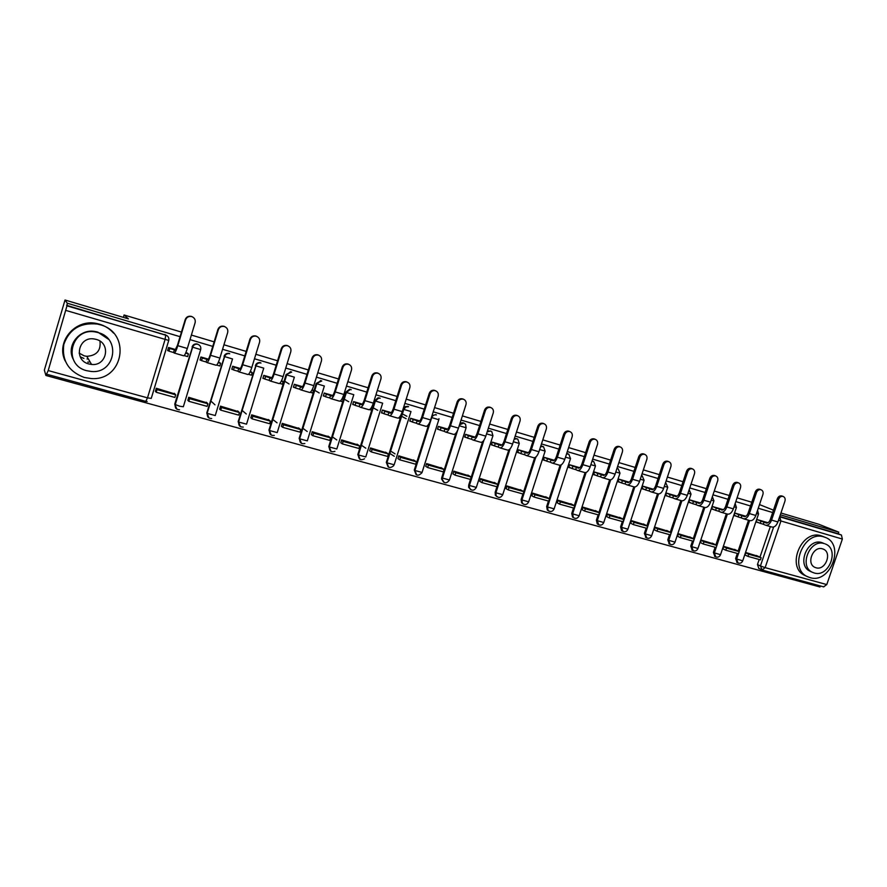 <?xml version="1.0" encoding="UTF-8"?>
<svg xmlns="http://www.w3.org/2000/svg" width="887" height="887" viewBox="0 0 887 887"><rect width="100%" height="100%" fill="white"/><g stroke="black" fill="none" stroke-linecap="round" stroke-linejoin="round"><path stroke-width="1.33" d="M491.032 431.237L487.517 430.783M514.172 439.209L516.988 438.777L514.427 438.389M543.021 446.494L540.815 445.961M568.523 454.044L566.704 453.468M593.525 461.451L592.106 460.896M616.953 468.491L618.139 468.746L617.019 468.269M641.545 475.598L642.199 475.864L641.456 475.654M87.791 362.107L88.888 362.129M180.05 336.683L67.257 303.21L65.028 300.017L44.35 370.101L45.913 375.478L819.987 586.983L820.331 585.952M780.937 513.008L818.79 524.261L838.758 532.145L780.327 514.804M772.677 512.531L758.263 508.251M750.524 505.956L735.822 501.598M727.994 499.281L712.982 494.824M705.087 492.473L689.764 487.928M681.77 485.555L666.126 480.92M658.054 478.514L642.077 473.78M633.906 471.352L617.596 466.518M609.336 464.067L592.682 459.122M584.322 456.639L567.314 451.594M558.854 449.088L541.48 443.932M532.921 441.393L515.159 436.116M506.51 433.555L488.36 428.166M479.601 425.572L461.052 420.061M452.182 417.433L433.222 411.801M424.252 409.14L404.86 403.385M395.779 400.691L375.955 394.815M366.752 392.076L346.473 386.067M337.16 383.295L316.415 377.141M306.98 374.347L285.758 368.05M276.201 365.211L254.48 358.769M244.801 355.887L222.57 349.29M212.758 346.385L189.995 339.632M773.475 510.169L759.494 504.581M65.028 300.017L128.438 318.888L124.08 314.985L181.436 332.093M191.381 335.064L214.133 341.85M223.945 344.777L246.176 351.407M255.855 354.29L277.564 360.776M287.122 363.626L308.343 369.946M317.779 372.762L338.512 378.949M347.826 381.732L368.105 387.774M377.297 390.524L397.121 396.434M406.202 399.139L425.583 404.927M434.563 407.599L453.512 413.253M462.382 415.903L480.92 421.436M489.679 424.041L507.83 429.452M516.478 432.036L534.229 437.335M542.789 439.885L560.163 445.063M568.611 447.591L585.62 452.658M593.98 455.153L610.633 460.12M618.893 462.593L635.192 467.449M643.363 469.888L659.329 474.645M667.412 477.062L683.045 481.73M691.04 484.102L706.351 488.682M714.257 491.032L729.258 495.511M737.075 497.84L751.777 502.23M45.913 375.478L48.208 370.566L66.98 305.849L165.747 335.075C168.242 336.084 169.229 337.869 168.741 340.431L65.96 310.45M67.257 303.21L66.98 305.849M758.873 568.478L757.476 564.542L759.183 559.497M759.971 557.147L770.326 526.579M838.758 532.145L838.215 533.752L841.408 535.016L842.373 539.063L826.773 584.577L823.646 586.839M767.998 522.742L756.944 519.505L756.101 521.988L759.028 522.842M758.263 556.349L745.801 552.512L745.036 554.996M736.376 550.262L723.703 546.359L722.938 548.865M745.856 516.267L734.902 513.063L734.059 515.569L736.931 516.4M714.135 544.064L701.24 540.094L700.475 542.622M723.326 509.681L712.483 506.51L711.64 509.038L714.456 509.859M691.505 537.766L678.389 533.73L677.624 536.28M700.42 502.984L689.687 499.847L688.833 502.397L691.594 503.195M668.488 531.357L655.149 527.255L654.373 529.838M677.114 496.177L666.503 493.072L665.649 495.645L668.332 496.421M645.082 524.838L631.511 520.669L630.735 523.275M653.409 489.247L642.909 486.176L642.055 488.77L644.683 489.535M621.266 518.208L607.451 513.961L606.675 516.589M629.271 482.195L618.904 479.157L618.051 481.774L620.601 482.517M597.029 511.455L582.981 507.142L582.194 509.792M604.712 475.011L594.478 472.017L593.614 474.656L596.108 475.388M572.37 504.592L558.067 500.201L557.28 502.885M579.71 467.704L569.62 464.755L568.755 467.416L571.173 468.125M547.268 497.607L532.71 493.139L531.923 495.844M554.253 460.264L544.319 457.359L543.443 460.043L545.782 460.73M521.722 490.489L506.887 485.943L506.1 488.67M528.33 452.68L518.551 449.831L517.675 452.536L519.937 453.202M495.7 483.249L480.599 478.625L479.812 481.375M501.931 444.964L492.318 442.158L491.431 444.897L493.615 445.529M469.212 475.875L453.822 471.163L453.035 473.946M475.044 437.103L465.597 434.342L464.71 437.114L466.806 437.723M442.225 468.358L426.558 463.568L425.76 466.374M447.647 429.097L438.378 426.392L437.491 429.186L439.486 429.763M414.739 460.708L398.773 455.829L397.975 458.668M419.728 420.937L410.648 418.287L409.761 421.103L411.668 421.658M386.743 452.913L370.467 447.946L369.668 450.807M391.278 412.621L382.397 410.027L381.499 412.876L383.306 413.397M358.204 444.975L341.617 439.908L340.819 442.801M362.284 404.15L353.603 401.611L352.704 404.483L354.401 404.982M329.121 436.87L312.213 431.714L311.415 434.63M332.714 395.502L324.254 393.03L323.345 395.935L324.941 396.4M299.473 428.621L282.243 423.365L281.434 426.314M302.556 386.688L294.329 384.282L293.42 387.22L294.905 387.652M269.249 420.216L251.675 414.839L250.866 417.821M271.81 377.696L263.805 375.356L262.896 378.328L264.271 378.727M246.298 413.985L242.118 410.415M238.426 411.635L220.497 406.157L219.688 409.173M240.432 368.526L232.682 366.264L231.773 369.258L233.015 369.624M214.976 404.838L210.884 401.013M206.981 402.886L188.698 397.298L187.889 400.347M219.322 362.395L218.435 362.096M208.423 359.168L200.939 356.984L200.018 360.011L201.138 360.344M174.905 393.961L156.256 388.262L155.436 391.333M187.301 353.037L185.871 352.582M175.737 408.153L174.75 404.139L192.424 347.139C193.299 344.932 194.94 343.945 197.346 344.189L197.79 344.3C200.229 345.287 201.194 347.039 200.695 349.578L192.424 347.139L175.049 404.483L179.762 406.246L183.343 406.756L200.662 349.655M207.935 417.134L206.782 412.954L224.433 356.563C225.287 354.401 226.884 353.425 229.212 353.625L229.711 353.747M239.479 425.882L238.182 421.591L255.8 365.81C256.631 363.703 258.172 362.728 260.423 362.883L261 363.005M270.38 434.43L268.961 430.073L286.091 374.58L291.679 372.085M300.815 442.879L299.152 438.378L316.204 383.461L321.759 380.989M330.352 450.962L328.767 446.527L345.742 392.165L350.154 389.559L351.252 389.726M359.568 459.034L357.816 454.521L374.713 400.702L375.312 401.024L378.594 398.174L380.19 398.285M388.096 466.872L386.311 462.371L400.17 418.487M400.957 416.003L403.142 409.073L403.785 409.406L405.825 406.967L408.585 406.689M416.092 474.556L414.284 470.066L428.077 426.614M443.567 482.096L441.549 478.936L441.737 477.627L455.474 434.597M470.531 489.491L468.646 487.34L468.691 485.045L482.362 442.425M497.008 496.742L495.367 495.245L495.157 492.329L496.953 486.763M497.718 484.391L508.761 450.119M522.997 503.871L521.589 502.785L521.146 499.481L522.931 493.97M523.707 491.586L534.673 457.714M548.532 510.868L547.301 510.036L546.669 506.51L548.443 501.044M549.23 498.66L560.096 465.287M573.601 517.742L572.525 517.077L571.749 513.418L573.512 507.996M574.299 505.612L585.076 472.638M598.237 524.494L597.273 523.951L596.386 520.192L598.148 514.837M598.925 512.442L609.657 479.812M622.408 531.113L621.554 530.659L620.59 526.856L622.341 521.545M623.129 519.161L633.806 486.83M646.102 537.6L644.383 533.409L646.135 528.142M646.922 525.758L657.533 493.737M669.408 543.986L667.778 539.85L669.508 534.628M670.306 532.255L680.861 500.534M692.326 550.262L690.762 546.17L692.503 541.003M693.29 538.631L703.801 507.209M714.878 556.426L713.381 552.401L715.099 547.268M715.887 544.906L726.342 513.773M737.053 562.502L735.611 558.522L737.319 553.433M738.117 551.082L748.517 520.225M123.36 317.38L124.08 314.985M175.759 349.622L168.541 347.516L167.621 350.576L168.608 350.864M197.457 344.056L197.014 343.945C194.608 343.701 192.967 344.677 192.091 346.884M229.323 353.492L228.824 353.37C226.495 353.17 224.91 354.146 224.045 356.308M260.567 362.739L259.991 362.606C257.74 362.461 256.21 363.437 255.378 365.533M291.191 371.808L286.091 374.58M321.227 380.7L316.204 383.461M350.687 389.415L349.589 389.26L345.742 392.165M379.581 397.975L377.984 397.864L374.713 400.702M407.942 406.368L405.182 406.645L403.142 409.073M435.761 414.606L431.991 415.681M463.069 422.689L460.054 423.177M66.625 305.316L166.834 335.552M838.215 533.752L779.773 516.445M757.01 519.527L760.946 521.19L760.226 523.341L763.308 524.25L764.04 522.088L766.202 522.997C767.876 523.319 769.24 522.177 770.293 519.571L777.334 498.749C778.309 496.509 779.795 495.578 781.791 495.944L782.09 496.066M765.836 525.27L771.834 527.011C774.318 527.499 776.336 525.814 777.899 521.955L784.951 501.155C785.527 498.827 784.906 497.252 783.088 496.432C781.092 496.066 779.606 497.008 778.631 499.248L771.568 520.092C770.005 523.962 767.987 525.658 765.525 525.182L763.308 524.25M760.946 521.19L764.04 522.088M747.963 556.382L760.436 559.841L761.157 557.712L748.683 554.231L747.963 556.382L744.969 554.963M745.69 552.823L748.683 554.231M756.301 555.439L761.157 557.712M760.226 523.341L756.212 521.656M734.968 513.085L738.827 514.726L738.095 516.899L741.233 517.82L741.964 515.646L744.093 516.544C745.734 516.855 747.076 515.691 748.129 513.052L755.214 492.052C756.19 489.801 757.686 488.859 759.727 489.236L760.037 489.358M743.705 518.828L749.825 520.602C752.254 521.079 754.26 519.361 755.824 515.469L762.909 494.491C763.485 492.141 762.853 490.544 760.991 489.724C758.962 489.347 757.454 490.289 756.478 492.54L749.382 513.584C747.819 517.476 745.823 519.205 743.406 518.74L741.233 517.82M738.827 514.726L741.964 515.646M725.799 550.239L738.483 553.754L739.215 551.603L726.531 548.066L725.799 550.239L722.872 548.831M723.604 546.669L726.531 548.066M734.458 549.352L739.215 551.603M738.095 516.899L734.17 515.225M712.56 506.532L716.33 508.151L715.587 510.347L718.792 511.278L719.523 509.083L721.597 509.97C723.204 510.269 724.535 509.094 725.599 506.433L732.706 485.244C733.693 482.971 735.212 482.029 737.285 482.406L737.618 482.539M721.209 512.276L727.44 514.094C729.824 514.538 731.808 512.797 733.372 508.872L740.49 487.706C741.066 485.333 740.412 483.725 738.527 482.883C736.465 482.506 734.935 483.448 733.948 485.721L726.819 506.954C725.256 510.89 723.282 512.642 720.909 512.187L718.792 511.278M716.33 508.151L719.523 509.083M701.129 540.416L704.001 541.802L703.269 543.986L716.164 547.567L727.407 514.083M703.269 543.986L700.397 542.589M704.001 541.802L716.896 545.394L712.25 543.166M715.587 510.347L711.751 508.694M689.764 499.869L693.446 501.465L692.703 503.683L695.962 504.636L696.694 502.419L698.723 503.295C700.298 503.583 701.606 502.386 702.67 499.703L709.811 478.315C710.809 476.02 712.35 475.077 714.456 475.465L714.8 475.598M698.324 505.612L704.666 507.464C707.006 507.896 708.957 506.133 710.531 502.164L717.683 480.809C718.259 478.415 717.594 476.796 715.676 475.931C713.569 475.543 712.017 476.496 711.03 478.792L703.868 500.213C702.293 504.182 700.353 505.956 698.025 505.535L695.962 504.636M693.446 501.465L696.694 502.419M680.351 537.633L693.468 541.27L694.211 539.074L681.083 535.426L680.351 537.633L677.546 536.247M678.278 534.052L681.083 535.426M689.665 536.868L694.211 539.074M692.703 503.683L688.955 502.053M666.569 493.094L670.162 494.669L669.419 496.908L672.734 497.873L673.477 495.633L675.451 496.498C676.992 496.775 678.289 495.556 679.342 492.85L686.527 471.274C687.525 468.957 689.088 468.003 691.228 468.403L691.594 468.547M675.04 498.838L681.504 500.723C683.788 501.133 685.718 499.348 687.292 495.345L694.477 473.791C695.053 471.374 694.377 469.733 692.414 468.868C690.274 468.458 688.711 469.423 687.702 471.74L680.517 493.349C678.943 497.363 677.025 499.17 674.752 498.749L672.734 497.873M670.162 494.669L673.477 495.633M657.034 531.169L670.384 534.872L671.126 532.655L657.777 528.94L657.034 531.169L654.307 529.794M655.038 527.577L657.777 528.94M666.691 530.47L671.126 532.655M669.419 496.908L665.76 495.29M642.986 486.198L646.479 487.75L645.736 490.001L649.107 490.988L649.849 488.737L651.779 489.58C653.275 489.846 654.551 488.615 655.615 485.876L662.822 464.101C663.831 461.761 665.427 460.808 667.601 461.218L667.989 461.373M651.346 491.941L657.943 493.859C660.172 494.259 662.079 492.44 663.653 488.393L670.86 466.64C671.448 464.211 670.749 462.548 668.765 461.672C666.581 461.251 664.984 462.216 663.975 464.555L656.746 486.364C655.183 490.422 653.287 492.252 651.069 491.864L649.107 490.988M646.479 487.75L649.849 488.737M633.318 524.583L646.9 528.353L647.643 526.124L634.061 522.343L633.318 524.583L630.657 523.23M631.4 521.002L634.061 522.343M643.33 523.962L647.643 526.124M645.736 490.001L642.166 488.415M823.846 536.912C804.176 529.927 788.199 568.146 807.237 576.55L809.942 577.603C830.509 584.367 845.544 544.119 824.954 537.278L823.846 536.912M822.903 536.447L821.284 535.859C801.648 528.896 785.738 567.004 804.731 575.386L805.706 575.84M810.651 571.494L810.097 571.239C796.227 565.341 807.636 537.611 821.894 542.611L824.256 543.598C809.975 538.586 798.533 566.394 812.425 572.303L814.211 572.98C828.957 577.88 839.922 549.02 825.22 543.931M815.996 567.769C825.442 570.929 832.56 552.457 823.18 549.075L822.471 548.831C813.213 545.616 805.895 563.655 814.931 567.37L815.996 567.769M99.976 341.14C101.04 350.542 96.65 355.598 86.804 356.319L84.21 355.853L79.143 353.126M100.009 324.709L97.226 324.032C80.373 322.38 69.23 329.21 63.797 344.5C61.724 360.543 68.565 371.531 84.309 377.474L91.283 378.549C123.659 381.111 131.697 332.647 100.009 324.709M113.569 333.135C109.822 328.866 105.154 325.895 99.588 324.21L96.816 323.533C75.328 318.455 55.515 341.794 65.183 360.965M73.399 359.568C65.616 345.863 79.531 328.168 95.375 331.561L97.803 332.115L108.569 339.322M98.18 332.603L95.752 332.037C70.86 326.749 62.134 365 86.837 370.733L91.45 371.498C115.11 373.87 121.364 338.335 98.18 332.603M88.855 363.969L91.572 364.446C106.983 366.298 111.274 343.081 96.162 339.388L94.344 339C78.433 335.929 73.111 360.277 88.855 363.969M80.251 356.851L83.91 358.403M87.048 358.947L88.367 358.991M618.982 479.18L622.386 480.71L621.632 482.983L625.058 483.98L625.812 481.708L627.674 482.539C629.138 482.794 630.402 481.541 631.455 478.78L638.707 456.805C639.727 454.443 641.345 453.479 643.552 453.9L643.962 454.066M627.242 484.923L633.961 486.874C636.134 487.262 638.019 485.411 639.582 481.331L646.834 459.377C647.421 456.927 646.701 455.242 644.683 454.344C642.465 453.922 640.846 454.887 639.826 457.26L632.564 479.268C630.99 483.36 629.127 485.222 626.965 484.845L625.058 483.98M622.386 480.71L625.812 481.708M609.181 517.897L623.007 521.722L623.749 519.472L609.934 515.624L609.181 517.897L606.597 516.556M607.34 514.294L609.934 515.624M619.558 517.332L623.749 519.472M621.632 482.983L618.161 481.419M594.556 472.039L597.86 473.547L597.106 475.842L600.588 476.862L601.342 474.556L603.16 475.388C604.579 475.62 605.821 474.345 606.874 471.562L614.159 449.376C615.19 446.993 616.831 446.017 619.082 446.46L619.503 446.627M602.705 477.783L609.557 479.778C611.675 480.133 613.527 478.259 615.101 474.135L622.386 451.982C622.962 449.498 622.231 447.813 620.179 446.893C617.917 446.449 616.277 447.425 615.245 449.82L607.95 472.039C606.375 476.164 604.535 478.06 602.439 477.705L600.588 476.862M597.86 473.547L601.342 474.556M584.622 511.078L598.692 514.981L599.435 512.708L585.376 508.794L584.622 511.078L582.116 509.759M582.87 507.475L585.376 508.794M595.377 510.602L599.435 512.708M597.106 475.842L593.736 474.301M569.698 464.777L572.891 466.252L572.126 468.569L575.674 469.6L576.439 467.283L578.191 468.092C579.566 468.314 580.785 467.028 581.85 464.2L589.168 441.815C590.199 439.409 591.873 438.433 594.168 438.888L594.612 439.065M577.725 470.509L584.721 472.549C586.773 472.882 588.591 470.975 590.165 466.806L597.483 444.442C598.071 441.948 597.317 440.24 595.232 439.309C592.926 438.854 591.263 439.83 590.221 442.247L582.892 464.677C581.318 468.846 579.51 470.764 577.47 470.432L575.674 469.6M572.891 466.252L576.439 467.283M559.63 504.149L573.944 508.118L574.698 505.823L560.384 501.842L559.63 504.149L557.202 502.84M557.956 500.545L560.384 501.842M570.762 503.738L574.698 505.823M585.863 472.571L586.595 472.239M572.126 468.569L568.877 467.05M544.396 457.382L547.467 458.823L546.714 461.162L550.328 462.216L551.082 459.876L552.778 460.675C554.109 460.885 555.306 459.566 556.371 456.716L563.722 434.12C564.775 431.681 566.46 430.694 568.8 431.171L569.266 431.359M552.302 463.103L559.431 465.187C561.427 465.498 563.212 463.557 564.786 459.355L572.137 436.781C572.725 434.264 571.949 432.534 569.831 431.581C567.492 431.115 565.795 432.102 564.742 434.541L557.38 457.182C555.805 461.395 554.031 463.347 552.047 463.036L550.328 462.216M547.467 458.823L551.082 459.876M534.185 497.086L548.754 501.133L549.508 498.816L534.939 494.758L534.185 497.086L531.845 495.8M532.599 493.482L534.939 494.758M545.716 496.764L549.508 498.816M560.54 465.198L561.504 464.688M546.714 461.162L543.565 459.677M518.64 449.853L521.589 451.261L520.824 453.634L524.505 454.698L525.27 452.337L526.9 453.113C528.186 453.312 529.362 451.971 530.426 449.099L537.81 426.281C538.875 423.809 540.593 422.822 542.988 423.321L543.454 423.509M526.412 455.563L533.686 457.692C535.615 457.98 537.367 456.007 538.941 451.76L546.325 428.964C546.902 426.436 546.126 424.696 543.975 423.72C541.58 423.232 539.85 424.219 538.786 426.691L531.391 449.543C529.816 453.811 528.075 455.796 526.168 455.497L524.505 454.698M521.589 451.261L525.27 452.337M508.273 489.901L523.108 494.026L523.873 491.675L509.027 487.551L508.273 489.901L506.022 488.626M506.776 486.287L509.027 487.551M520.214 489.657L523.873 491.675M534.761 457.692L535.648 457.947L535.981 456.916M520.824 453.634L517.797 452.159M492.407 442.181L495.234 443.567L494.469 445.95L498.217 447.048L498.982 444.664L500.545 445.418C501.787 445.596 502.94 444.243 504.004 441.338L511.422 418.298C512.498 415.792 514.26 414.806 516.7 415.327L517.154 415.515M500.035 447.891L507.464 450.053C509.326 450.33 511.034 448.323 512.608 444.032L520.037 421.015C520.614 418.476 519.815 416.713 517.642 415.715C515.203 415.194 513.44 416.191 512.364 418.697L504.925 441.77C503.35 446.083 501.643 448.09 499.813 447.824L498.217 447.048M495.234 443.567L498.982 444.664M481.885 482.583L496.997 486.775L497.762 484.413L482.65 480.211L481.885 482.583L479.734 481.331M480.488 478.969L482.65 480.211M494.259 482.428L497.762 484.413M508.506 450.042L509.559 450.352L510.025 448.911M494.469 445.95L491.553 444.52M465.686 434.375L468.391 435.728L467.615 438.134L471.44 439.242L472.206 436.836L473.702 437.579C474.9 437.746 476.02 436.36 477.084 433.421L484.535 410.16C485.644 407.61 487.451 406.612 489.957 407.188L490.345 407.355M473.181 440.074L480.754 442.28C482.539 442.535 484.224 440.495 485.799 436.16L493.25 412.91C493.837 410.382 493.039 408.608 490.866 407.577C488.349 407 486.542 407.987 485.433 410.548L477.971 433.854C476.397 438.2 474.722 440.251 472.959 440.007L471.44 439.242M468.391 435.728L472.206 436.836M455.02 475.133L470.409 479.401L471.174 477.018L455.785 472.738L455.02 475.133L452.958 473.902M453.723 471.507L455.785 472.738M467.826 475.066L471.174 477.018M481.763 442.258L482.994 442.613L483.648 440.584M467.615 438.134L464.832 436.726M457.138 401.878C458.346 399.172 460.264 398.219 462.903 398.984L463.768 399.361C461.129 398.585 459.2 399.549 458.002 402.254L450.496 425.782C448.933 430.184 447.292 432.268 445.607 432.047L444.154 431.304L444.93 428.864L446.349 429.596C447.491 429.74 448.6 428.332 449.654 425.372L457.138 401.878L458.002 402.254M445.817 432.113L453.545 434.364C455.264 434.586 456.905 432.512 458.479 428.133L465.963 404.66C466.54 402.243 465.808 400.469 463.768 399.361M438.466 426.414L441.039 427.734L440.262 430.173L444.154 431.304M441.039 427.734L444.93 428.864M456.705 432.313L455.929 434.73L454.51 434.32M427.645 467.538L443.323 471.895L444.088 469.478L428.421 465.121L427.645 467.538L425.682 466.329M426.447 463.912L428.421 465.121M440.906 467.56L444.088 469.478M440.262 430.173L437.613 428.798M410.748 418.309L413.176 419.595L412.4 422.057L416.358 423.21L417.145 420.748L418.487 421.458C419.573 421.591 420.649 420.15 421.713 417.156L429.23 393.429C430.095 391.234 431.647 390.169 433.876 390.213L435.484 390.723M417.932 423.986L425.827 426.292C427.467 426.492 429.064 424.385 430.638 419.95L438.167 396.245C438.743 393.163 437.579 391.267 434.697 390.568C432.457 390.524 430.905 391.599 430.04 393.795L422.511 417.566C420.937 422.001 419.351 424.13 417.733 423.931L416.358 423.21M413.176 419.595L417.145 420.748M402.365 413.896L406.922 416.302M428.765 424.141L428.366 426.702L426.758 426.237M399.76 459.81L415.737 464.234L416.502 461.805L400.536 457.359L399.76 459.81L397.897 458.612M394.283 456.284L389.87 453.445M390.624 451.062L395.048 453.867M398.662 456.173L400.536 457.359M413.486 459.921L416.502 461.805M412.4 422.057L409.883 420.715M406.157 418.719L401.611 416.291M382.485 410.049L384.781 411.302L384.004 413.785L388.04 414.961L388.816 412.477L390.092 413.165C391.123 413.275 392.165 411.823 393.229 408.785L400.78 384.825C401.8 382.364 403.563 381.31 406.069 381.687L407.133 382.109M389.515 415.715L397.587 418.065C399.139 418.243 400.691 416.092 402.266 411.623L409.827 387.674C410.404 384.858 409.417 382.973 406.845 382.031C404.339 381.665 402.565 382.707 401.545 385.169L393.983 409.184C392.409 413.675 390.857 415.837 389.338 415.659L388.04 414.961M384.781 411.302L388.816 412.477M400.414 415.859L401.046 416.047L400.27 418.52L398.463 417.999M400.48 415.748L401.046 416.047M371.343 451.926L387.619 456.439L388.395 453.989L372.119 449.454L371.343 451.926L369.591 450.751M365.799 448.201L361.419 445.263M370.356 448.29L372.119 449.454M385.546 452.137L388.395 453.989M384.004 413.785L381.632 412.477M377.707 410.315L373.183 407.82M353.691 401.634L355.842 402.842L355.055 405.348L359.168 406.556L359.956 404.051L361.098 404.694C362.118 404.805 363.138 403.319 364.191 400.259L371.775 376.044C372.828 373.527 374.658 372.473 377.241 372.906L378.239 373.327M360.554 407.288L368.792 409.683C370.256 409.838 371.775 407.643 373.338 403.119L380.933 378.937C381.521 376.143 380.523 374.247 377.973 373.239C375.378 372.806 373.549 373.859 372.496 376.387L364.89 400.647C363.326 405.182 361.818 407.377 360.377 407.233L359.168 406.556M355.842 402.842L359.956 404.051M371.509 407.421L372.418 407.687L371.631 410.182L369.624 409.594M371.609 407.244L372.418 407.687M342.371 443.888L358.969 448.489L359.745 446.017L343.158 441.393L342.371 443.888L340.741 442.735M336.772 439.941L332.425 436.892M341.517 440.251L343.158 441.393M357.084 444.21L359.745 446.017M355.055 405.348L352.826 404.084M348.713 401.722L344.211 399.15M324.343 393.052L326.327 394.227L325.54 396.755L329.742 397.986L330.529 395.447L331.627 396.09C332.547 396.167 333.534 394.66 334.587 391.566L342.205 367.096C343.28 364.535 345.143 363.482 347.793 363.958L348.791 364.369M331.028 398.695L339.433 401.135C340.819 401.257 342.293 399.039 343.857 394.46L351.485 370.023C352.061 367.218 351.064 365.3 348.48 364.269C345.819 363.803 343.956 364.856 342.881 367.429L335.242 391.932C333.678 396.522 332.215 398.751 330.862 398.64L329.742 397.986M326.327 394.227L330.529 395.447M342.038 398.817L343.236 399.161L342.449 401.678L340.22 401.035M342.182 398.562L343.236 399.161M312.845 435.705L329.764 440.395L330.552 437.89L313.632 433.178L312.845 435.705L311.326 434.575M307.19 431.492L302.888 428.299M312.113 432.058L313.632 433.178M328.068 436.127L330.552 437.89M325.54 396.755L323.478 395.524M319.165 392.952L314.697 390.28M294.417 384.304L296.247 385.435L295.449 387.996L299.728 389.238L300.527 386.688L301.502 387.286C302.389 387.364 303.343 385.823 304.396 382.696L312.047 357.982C313.133 355.377 315.04 354.323 317.757 354.811L318.766 355.255M300.915 389.925L309.508 392.431C310.794 392.52 312.224 390.258 313.787 385.634L321.449 360.942C322.025 358.115 321.005 356.175 318.378 355.122C315.661 354.623 313.754 355.676 312.667 358.281L304.995 383.051C303.432 387.686 302.023 389.97 300.771 389.881L299.728 389.238M296.247 385.435L300.527 386.688M311.991 390.036L313.477 390.468L312.69 393.019L310.25 392.309M312.18 389.692L313.477 390.468M282.742 427.357L299.994 432.135L300.782 429.607L283.53 424.806L282.742 427.357L281.345 426.248M277.043 422.833L272.797 419.473M282.133 423.709L283.53 424.806M298.498 427.889L300.782 429.607M295.449 387.996L293.542 386.799M289.051 383.971L284.616 381.188M263.905 375.389L265.557 376.476L264.769 379.059L269.127 380.335L269.925 377.751L270.845 378.339C271.633 378.372 272.553 376.809 273.606 373.649L281.29 348.669C282.388 346.041 284.328 344.976 287.1 345.498L288.164 345.952M270.213 380.989L278.984 383.539C280.181 383.605 281.556 381.299 283.108 376.62L290.803 351.673C291.38 348.824 290.337 346.861 287.676 345.786C284.893 345.265 282.953 346.329 281.855 348.968L274.15 373.992C272.597 378.682 271.234 381 270.069 380.944L269.127 380.335M265.557 376.476L269.925 377.751M281.345 381.088L283.141 381.61L282.343 384.182L279.671 383.406M281.578 380.623L283.141 381.61M252.052 418.841L269.637 423.72L270.424 421.159L252.839 416.269L252.052 418.841L250.777 417.755M251.564 415.194L252.839 416.269M268.351 419.496L270.424 421.159M264.769 379.059L263.029 377.906M232.782 366.287L234.268 367.329L233.469 369.946L237.916 371.243L238.714 368.626L239.545 369.203C240.255 369.214 241.142 367.617 242.195 364.413L249.912 339.178C251.021 336.517 252.995 335.452 255.822 335.985L256.953 336.472M238.88 371.864L247.85 374.48C248.948 374.502 250.267 372.163 251.819 367.429L259.558 342.216C260.124 339.344 259.059 337.359 256.343 336.251C253.505 335.718 251.531 336.783 250.422 339.455L242.683 364.745C241.131 369.491 239.823 371.853 238.758 371.83L237.916 371.243M234.268 367.329L238.714 368.626M250.09 371.952L252.196 372.562L251.398 375.168L248.493 374.314M250.622 371.509L252.196 372.562M220.741 410.149L238.681 415.127L239.468 412.544L221.528 407.554L220.741 410.149L219.599 409.095M220.386 406.501L221.528 407.554M237.616 410.925L239.468 412.544M233.469 369.946L231.906 368.826M201.039 357.006L202.336 358.004L201.526 360.643L206.072 361.963L206.871 359.324L207.602 359.878C208.245 359.856 209.088 358.237 210.141 355L217.892 329.487C219.011 326.793 221.018 325.717 223.912 326.272L225.132 326.826M206.926 362.561L216.095 365.233C217.082 365.222 218.346 362.838 219.898 358.049L227.66 332.57C228.236 329.665 227.139 327.658 224.367 326.527C221.473 325.972 219.466 327.048 218.346 329.753L210.574 355.31C209.022 360.111 207.769 362.517 206.815 362.528L206.072 361.963M202.336 358.004L206.871 359.324M218.191 362.628L220.63 363.348L219.832 365.976L216.672 365.056M219.233 362.328L220.63 363.348M188.798 401.29L207.103 406.368L207.891 403.762L189.596 398.673L188.798 401.29L187.8 400.259M188.587 397.642L189.596 398.673M206.261 402.188L207.891 403.762M201.526 360.643L200.152 359.568M168.641 347.538L169.75 348.48L168.94 351.152L173.575 352.505L174.384 349.833L175.005 350.354L177.422 345.387L185.217 319.597C186.348 316.881 188.388 315.794 191.337 316.371L192.69 316.992M174.307 353.07L183.687 355.798C184.563 355.754 185.771 353.314 187.323 348.48L195.118 322.724C195.683 319.797 194.552 317.757 191.736 316.604C188.776 316.038 186.736 317.114 185.605 319.852L177.799 345.686C176.247 350.542 175.049 352.993 174.207 353.037L173.575 352.505M169.75 348.48L174.384 349.833M185.638 353.126L188.421 353.935L187.612 356.596L184.208 355.598M187.201 352.971L188.421 353.935M156.201 392.254L174.883 397.431L175.681 394.793L156.999 389.604L156.201 392.254L155.358 391.234M156.145 388.595L156.999 389.604M174.273 393.285L175.681 394.793M168.94 351.152L167.754 350.121M459.533 424.829L463.79 423.032L465.586 424.308L466.118 427.778L459.233 425.76M487.174 431.858L490.633 430.982L491.786 431.592L492.939 435.683L486.531 433.854M516.988 438.777L517.808 439.154L519.272 443.456L513.34 441.781M540.615 446.593L543.498 446.704L545.128 451.073L539.651 449.565M566.538 453.956L568.789 454.166L570.529 458.568L565.485 457.193M591.984 461.262L593.68 461.517L595.476 465.919L590.864 464.688M168.718 340.508L151.256 398.407L147.497 397.853L165.037 339.621L165.747 335.075L164.938 334.421M48.208 370.566L147.497 397.853L145.79 401.334M757.476 564.542L760.425 565.95L773.608 527.033M842.373 539.063L780.948 520.979L765.137 567.636L826.773 584.577M174.75 404.139L176.945 409.217M206.782 412.954L224.433 356.563L232.538 358.958M232.505 359.047L215.253 415.537L207.303 413.431C206.948 416.779 208.401 418.487 211.671 418.531M238.182 421.591L255.8 365.81L263.749 368.149M263.716 368.26L246.542 424.152L238.725 422.068C238.403 425.516 239.911 427.19 243.26 427.079M268.961 430.073L286.556 374.868L294.351 377.163M294.318 377.285L277.221 432.59L269.537 430.539C269.249 434.131 270.834 435.761 274.305 435.417M299.152 438.378L299.64 438.766L316.726 383.761L324.365 386.011M324.32 386.133L307.301 440.872L299.751 438.832C299.529 442.635 301.225 444.199 304.84 443.533M328.767 446.527L329.299 446.926L346.296 392.475L353.791 394.682M353.747 394.815L336.805 448.988L329.376 446.981C329.265 451.073 331.117 452.525 334.931 451.361M357.816 454.521L358.381 454.931L375.312 401.024L382.663 403.186M382.619 403.319L365.754 456.96L358.437 454.964C358.559 459.477 360.599 460.752 364.59 458.79M386.311 462.371L386.932 462.781L403.785 409.406L410.991 411.535M410.947 411.679L394.161 464.777L386.954 462.803C387.475 467.87 389.737 468.835 393.739 465.686M414.284 470.066L414.939 470.487L431.714 417.633C432.656 415.426 434.231 414.528 436.448 414.939M431.415 417.489L438.799 419.728L438.987 418.664M441.737 477.627L442.425 478.06L457.714 430.151M468.691 485.045L469.411 485.477L483.958 440.14M495.157 492.329L495.911 492.773L510.069 448.866M521.146 499.481L521.933 499.935L535.548 457.914M546.669 506.51L547.49 506.965L561.039 465.342M571.749 513.418L572.592 513.872L586.085 472.638M596.386 520.192L597.261 520.658L610.677 479.834M620.59 526.856L621.499 527.333L634.815 486.996M644.383 533.409L645.315 533.885L658.542 493.981M667.778 539.85L668.731 540.327L681.881 500.822M690.762 546.17L691.749 546.658L704.832 507.519M713.381 552.401L714.379 552.889L716.164 547.567M735.611 558.522L736.631 559.021L738.416 553.732M739.148 551.57L749.604 520.547M737.984 562.957L736.631 559.021L742.718 560.817L758.496 514.094M756.478 513.54L758.529 513.994L757.565 510.313M715.754 556.87L714.379 552.889L720.532 554.697L736.376 507.575M693.157 550.683L691.749 546.658L697.958 548.476L713.88 500.944M670.162 544.385L668.731 540.327L675.007 542.157L690.995 494.203M646.778 537.977L645.315 533.885L651.668 535.726L667.723 487.351M622.984 531.468L621.499 527.333L627.907 529.184L644.04 480.366M598.78 524.838L597.261 520.658L603.748 522.521L619.958 473.27M572.525 517.077L573.368 517.553L572.592 513.872L579.156 515.746L595.432 466.052M549.075 511.211L548.122 510.502L547.49 506.965L554.131 508.85L570.485 458.69M523.541 504.226L522.376 503.239L521.933 499.935L528.663 501.831L545.084 451.206M502.652 494.924C500.667 497.984 498.494 498.25 496.121 495.7L495.911 492.773L502.729 494.68L519.228 443.589M471.086 489.846L469.367 487.772L469.411 485.477L476.319 487.406L492.895 435.827M444.121 482.461L442.236 479.368L442.425 478.06L449.432 480L466.074 427.922M416.668 474.933L414.939 470.487L422.046 472.449L438.755 419.873M388.683 467.272L386.932 462.781L403.807 409.417L405.825 406.967L405.182 406.645M360.166 459.455L358.381 454.931L375.367 401.046L378.594 398.174L377.984 397.864M331.106 451.494L329.299 446.926L346.385 392.52L350.154 389.559L349.589 389.26M301.469 443.367L299.64 438.766L316.836 383.816L320.917 380.833L320.395 380.545M271.256 435.085L269.415 430.439L286.701 374.946L290.515 371.664M240.444 426.636L238.581 421.957L255.966 365.899C256.775 363.781 258.261 362.772 260.423 362.883L259.991 362.606M209.01 418.01L207.137 413.309L224.611 356.663C225.442 354.49 226.983 353.481 229.212 353.625L228.824 353.37M734.026 506.92L736.41 507.475L735.168 503.539M711.197 500.19L713.913 500.833L712.361 496.698M687.957 493.338L691.028 494.092L689.155 489.757M664.319 486.364L667.756 487.229L665.849 482.861M640.27 479.268L644.084 480.255L642.199 475.864M615.789 472.039L619.991 473.148L618.139 468.746M762.099 569.997L760.425 565.95L765.137 567.636L762.099 569.997M779.651 516.788L841.408 535.016M779.684 516.7L780.948 520.979L778.498 520.192M778.631 499.248L777.334 498.749M777.899 521.955L771.568 520.092M756.478 492.54L755.214 492.052M755.824 515.469L749.382 513.584M733.948 485.721L732.706 485.244M733.372 508.872L726.819 506.954M711.03 478.792L709.811 478.315M710.531 502.164L703.868 500.213M687.702 471.74L686.527 471.274M687.292 495.345L680.517 493.349M663.975 464.555L662.822 464.101M663.653 488.393L656.746 486.364M639.826 457.26L638.707 456.805M639.582 481.331L632.564 479.268M615.245 449.82L614.159 449.376M615.101 474.135L607.95 472.039M590.221 442.247L589.168 441.815M590.165 466.806L582.892 464.677M564.742 434.541L563.722 434.12M564.786 459.355L557.38 457.182M538.786 426.691L537.81 426.281M538.941 451.76L531.391 449.543M512.364 418.697L511.422 418.298M512.608 444.032L504.925 441.77M485.433 410.548L484.535 410.16M485.799 436.16L477.971 433.854M458.479 428.133L450.496 425.782M430.04 393.795L429.23 393.429M430.638 419.95L422.511 417.566M401.545 385.169L400.78 384.825M402.266 411.623L393.983 409.184M372.496 376.387L371.775 376.044M373.338 403.119L364.89 400.647M342.881 367.429L342.205 367.096M343.857 394.46L335.242 391.932M312.667 358.281L312.047 357.982M313.787 385.634L304.995 383.051M281.855 348.968L281.29 348.669M283.108 376.62L274.15 373.992M251.819 367.429L242.683 364.745M219.898 358.049L210.574 355.31M187.323 348.48L177.799 345.686M736.731 562.347L737.762 562.846C739.924 563.733 741.565 563.112 742.663 560.983M714.49 556.238L715.499 556.737C717.683 557.657 719.335 557.036 720.466 554.874M691.86 550.018L692.847 550.517C695.053 551.492 696.738 550.871 697.892 548.665M668.842 543.687L669.796 544.174C672.036 545.217 673.743 544.607 674.94 542.345M645.414 537.245L646.346 537.722C648.608 538.841 650.359 538.243 651.59 535.925M621.554 530.659L622.463 531.147C624.758 532.355 626.555 531.779 627.841 529.384M597.273 523.951L598.148 524.417C600.477 525.769 602.317 525.204 603.681 522.731M547.301 510.036L548.122 510.502C550.517 512.242 552.49 511.777 554.053 509.071M521.589 502.785L522.376 503.239C524.782 505.313 526.856 504.925 528.585 502.064M468.646 487.34L469.367 487.772C471.585 491.032 473.869 490.988 476.241 487.65M441.549 478.936L442.236 479.368C443.999 483.592 446.372 483.892 449.343 480.255M414.284 470.088L414.928 470.509C415.77 475.864 418.11 476.596 421.957 472.704M197.014 343.945L197.346 344.189C195.051 344.001 193.477 345.021 192.623 347.249L175.238 404.616C174.872 407.898 176.291 409.628 179.496 409.794M573.368 517.553C575.741 519.061 577.637 518.54 579.089 515.968M758.607 568.345L762.243 570.053M46.834 374.27L145.823 401.367M145.878 401.379L147.175 401.489M762.399 570.097L823.801 586.906M781.791 495.944L783.088 496.432M759.727 489.236L760.991 489.724M737.285 482.406L738.527 482.883M714.456 475.465L715.676 475.931M691.228 468.403L692.414 468.868M667.601 461.218L668.765 461.672M807.237 576.55L804.731 575.386M810.097 571.239L812.425 572.303M824.954 537.278L822.382 536.236M86.804 356.319L91.572 364.446M643.552 453.9L644.683 454.344M619.082 446.46L620.179 446.893M594.168 438.888L595.232 439.309M568.8 431.171L569.831 431.581M542.988 423.321L543.975 423.72M516.7 415.327L517.642 415.715M489.957 407.188L490.866 407.577M433.876 390.213L434.697 390.568M406.069 381.687L406.845 382.031M377.241 372.906L377.973 373.239M347.793 363.958L348.48 364.269M317.757 354.811L318.378 355.122M287.1 345.498L287.676 345.786"/></g></svg>
